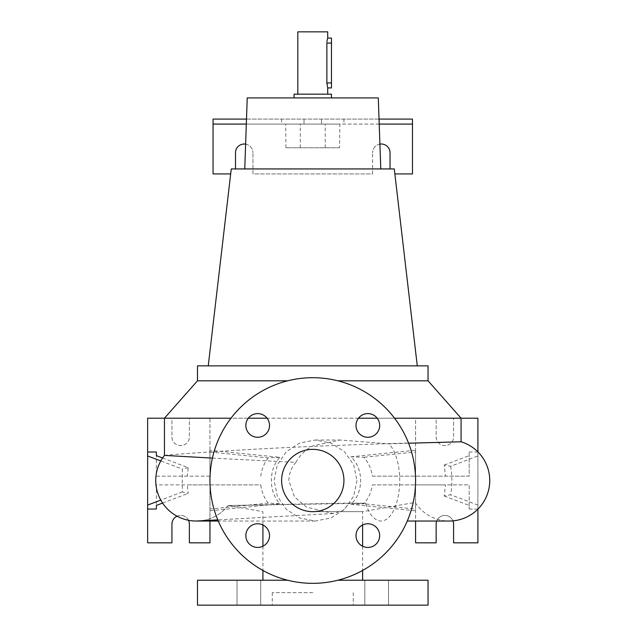 <?xml version="1.0" encoding="UTF-8"?>
<svg xmlns="http://www.w3.org/2000/svg" width="637" height="637" viewBox="0 0 637 637"><rect width="100%" height="100%" fill="white"/><g stroke="black" fill="none" stroke-linecap="round" stroke-linejoin="round"><path stroke-width="0.48" stroke-dasharray="3.19 2.39" d="M356.959 480.521L353.67 496.183L344.482 509.305L330.993 517.985L315.243 521.026L299.597 517.992L286.26 509.282L277.294 496.127L274.133 480.521L277.294 464.922L286.3 451.721L299.621 443.034L315.243 440.016L330.985 443.049L344.474 451.729L353.67 464.851L356.959 480.521M212.424 458.107L295.91 462.366C291.467 467.311 289.11 473.363 288.824 480.521L294.398 496.78L306.469 507.132L333.063 513.526L342.778 510.731L349.554 503.063L365.582 503.238A40.505 18.664 -90 0 0 381.03 521.026A40.505 18.664 -90 0 0 399.702 480.521A40.505 18.664 -90 0 0 388.96 443.854L408.588 443.225M312.767 449.364A31.157 31.157 0 0 0 281.61 480.521A31.157 31.157 0 0 0 312.767 511.678L362.62 511.678L312.767 511.678A31.157 31.157 0 0 0 343.924 480.521A31.157 31.157 0 0 0 312.767 449.364M376.658 605.15L364.818 605.15L376.658 605.15M376.658 580.227L364.818 580.227L388.498 580.227L388.498 605.15L364.818 605.15L388.498 605.15L388.498 580.227L376.658 580.227M248.876 605.15L237.036 605.15L248.876 605.15M248.876 580.227L237.036 580.227L248.876 580.227M364.818 580.227L364.818 605.15L364.818 580.227L388.498 580.227L364.818 580.227M257.69 413.604A11.84 11.84 0 0 0 245.85 425.436A11.84 11.84 0 0 0 257.69 437.277A11.84 11.84 0 0 0 269.531 425.436A11.84 11.84 0 0 0 257.69 413.604M257.69 523.757A11.84 11.84 0 0 0 245.85 535.598A11.84 11.84 0 0 0 257.69 547.438A11.84 11.84 0 0 0 269.531 535.598A11.84 11.84 0 0 0 257.69 523.757M367.844 523.757A11.84 11.84 0 0 0 356.003 535.598A11.84 11.84 0 0 0 367.844 547.438A11.84 11.84 0 0 0 379.684 535.598A11.84 11.84 0 0 0 367.844 523.757M367.844 413.604A11.84 11.84 0 0 0 356.003 425.436A11.84 11.84 0 0 0 367.844 437.277A11.84 11.84 0 0 0 379.684 425.436A11.84 11.84 0 0 0 367.844 413.604M262.914 524.976L262.914 511.678L228.094 505.539L365.582 503.238M362.62 524.976L362.62 511.678L415.157 502.41A40.505 40.505 0 0 0 449.236 521.026M228.094 505.539A40.505 40.505 0 0 1 198.465 520.962A40.505 40.505 -90 0 0 228.094 505.539L349.554 503.063M198.354 520.97A40.505 40.505 0 0 1 197.884 520.994M164.457 455.407L164.457 455.407C162.562 455.248 233.731 449.626 312.767 446.41C391.93 442.994 462.908 441.72 461.077 441.783M209.947 476.158L156.36 476.158L156.36 455.614L156.36 476.158L209.947 476.158L209.947 450.224L279.874 457.342C268.511 469.373 268.488 491.613 279.874 503.7L268.177 503.111C264.148 497.871 261.672 491.796 260.756 484.884L187.294 484.884L188.202 493.38L182.325 491.963L182.325 469.071L160.787 460.925M279.874 457.342L268.177 457.923L209.947 451.999L209.947 418.206L189.38 418.206L189.38 436.902A8.727 8.727 0 0 1 180.661 445.621A8.727 8.727 0 0 1 171.934 436.902L171.934 418.206L147.633 418.206L147.633 542.835L171.934 542.835L171.934 524.14A8.727 8.727 0 0 1 180.661 515.413A8.727 8.727 0 0 1 189.38 524.14L189.38 542.835L209.947 542.835L209.947 418.206L189.38 418.206L189.38 436.902A8.727 8.727 0 0 1 180.661 445.621A8.727 8.727 0 0 1 171.934 436.902L171.934 418.206L461.077 418.206L453.6 418.206L453.6 436.902A8.727 8.727 0 0 1 444.873 445.621A8.727 8.727 0 0 1 436.154 436.902L436.154 418.206L415.587 418.206L415.587 542.835L436.154 542.835L436.154 524.14A8.727 8.727 0 0 1 444.873 515.413A8.727 8.727 0 0 1 453.6 524.14L453.6 542.835L477.901 542.835L477.901 418.206L453.6 418.206L453.6 436.902A8.727 8.727 0 0 1 444.873 445.621A8.727 8.727 0 0 1 436.154 436.902L436.154 418.206L415.587 418.206L415.587 521.026M260.756 476.158C261.68 469.238 264.148 463.163 268.177 457.923M162.586 457.971L188.202 467.654L187.294 476.158M188.202 467.654L182.325 469.071M450.654 466.26C452.278 475.751 452.278 485.267 450.654 494.782L444.204 495.984L445.502 484.884L372.382 484.884C371.299 492.21 368.457 498.508 363.846 503.771L350.836 504.225C363.886 492.704 363.854 468.346 350.836 456.817L363.846 457.262C368.449 462.518 371.299 468.816 372.382 476.158L445.502 476.158L444.204 465.058L450.654 466.26L477.901 455.957L477.901 451.904M327.721 87.93L326.869 82.945L326.924 41.835M327.171 40.147L327.299 39.542M297.813 31.85L327.721 31.85M312.767 94.165L297.813 94.165L312.767 94.165M197.486 605.15L428.048 605.15M312.767 592.689L272.262 592.689L312.767 592.689M337.889 580.227L428.048 580.227M197.486 580.227L287.645 580.227M394.55 418.206L377.215 418.206M358.472 418.206L267.062 418.206M295.91 462.366C299.844 455.216 305.465 449.73 312.767 445.924L340.094 440.016L388.96 443.854M337.889 380.815L428.048 380.815M247.236 97.907L378.298 97.907M231.263 168.94L394.279 168.94M339.593 147.76L285.949 147.76L339.593 147.76L339.863 124.08L246.32 124.08M197.486 365.861L428.048 365.861M331.463 97.907L294.071 97.907L331.463 97.907M331.463 87.93L331.463 38.085M177.054 516.193A8.727 8.727 0 0 1 188.48 520.278M436.727 521.026A8.727 8.727 0 0 1 452.955 520.851M245.619 144.129A8.727 8.727 0 0 1 252.945 152.745A8.727 8.727 0 0 0 244.218 144.018A8.727 8.727 0 0 0 235.499 152.745L235.499 168.94M379.915 144.129A8.727 8.727 0 0 0 372.589 152.745A8.727 8.727 0 0 1 381.316 144.018A8.727 8.727 0 0 1 390.035 152.745L390.035 168.94M312.767 583.341A102.82 102.82 0 0 0 415.587 480.521A102.82 102.82 0 0 0 312.767 377.701A102.82 102.82 0 0 0 209.947 480.521A102.82 102.82 0 0 0 312.767 583.341M372.589 173.925L372.589 152.745L372.589 173.925L252.945 173.925L252.945 152.745L252.945 173.925L372.589 173.925M379.039 119.095L246.495 119.095M230.674 173.925L213.061 173.925L213.061 119.095L412.473 119.095L412.473 173.925L394.86 173.925M379.214 124.08L339.863 124.08M343.924 119.095L343.924 124.08M321.494 119.095L321.494 124.08L321.494 119.095M304.04 119.095L304.04 124.08L304.04 119.095M281.61 119.095L281.61 124.08M412.473 124.08L213.061 124.08M372.382 476.158L469.182 476.158L469.182 451.999L469.182 476.158L445.502 476.158M444.204 495.984L469.182 505.428L469.182 509.043L469.182 484.884L445.502 484.884M469.182 505.428L469.182 484.884L415.587 484.884L415.587 509.043L363.846 503.771M477.901 509.138L477.901 455.957M477.901 509.043L469.182 509.043M372.382 484.884L415.587 484.884M477.901 451.999L469.182 451.999M415.587 476.158L415.587 451.999L363.846 457.262M350.836 504.225L415.587 510.818M350.836 456.817L415.587 450.224M477.901 505.085L450.654 494.782M444.204 465.058L469.182 455.614M209.947 521.026L209.947 484.884L156.36 484.884L156.36 505.428L156.36 484.884L187.294 484.884M209.947 484.884L260.756 484.884M268.177 503.111L209.947 509.043L209.947 510.818L209.947 450.224M209.947 510.818L279.874 503.7M162.586 503.071L188.202 493.38M182.325 491.963L160.787 500.109M325.228 147.76L325.228 124.08M300.306 147.76L300.306 124.08M285.949 147.76L285.671 124.08M331.463 94.165L294.071 94.165M197.486 380.815L287.645 380.815M312.767 365.861L208.259 365.861L312.767 365.861M312.767 168.94L244.751 168.94L312.767 168.94M248.319 418.206L230.984 418.206M331.463 82.945L326.869 82.945M331.463 43.069L326.869 43.069M315.243 521.026L218.26 521.026M237.036 580.227L237.036 605.15L237.036 580.227M272.262 592.689L272.262 605.15M362.62 546.22L362.62 570.449M262.914 546.22L262.914 570.449M353.272 592.689L353.272 605.15M333.063 513.526L217.782 519.888M315.243 440.016L340.094 440.016M260.716 580.227L260.716 605.15L260.716 580.227"/><path stroke-width="0.96" d="M312.767 449.364A31.157 31.157 0 0 0 281.61 480.521A31.157 31.157 0 0 0 312.767 511.678A31.157 31.157 0 0 0 343.924 480.521A31.157 31.157 0 0 0 312.767 449.364M257.69 413.604A11.84 11.84 0 0 0 245.85 425.436A11.84 11.84 0 0 0 257.69 437.277A11.84 11.84 0 0 0 269.531 425.436A11.84 11.84 0 0 0 257.69 413.604M257.69 523.757A11.84 11.84 0 0 0 245.85 535.598A11.84 11.84 0 0 0 257.69 547.438A11.84 11.84 0 0 0 269.531 535.598A11.84 11.84 0 0 0 257.69 523.757M367.844 523.757A11.84 11.84 0 0 0 356.003 535.598A11.84 11.84 0 0 0 367.844 547.438A11.84 11.84 0 0 0 379.684 535.598A11.84 11.84 0 0 0 367.844 523.757M367.844 413.604A11.84 11.84 0 0 0 356.003 425.436A11.84 11.84 0 0 0 367.844 437.277A11.84 11.84 0 0 0 379.684 425.436A11.84 11.84 0 0 0 367.844 413.604M449.236 521.026L407.274 521.026L449.236 521.026A40.505 40.505 0 0 0 461.077 441.783L408.588 443.225M197.884 520.994A40.505 40.505 0 0 1 196.236 521.026A40.505 40.505 -90 0 0 198.465 520.962A40.505 40.505 0 0 1 198.354 520.97M217.782 519.888L196.236 521.026A40.505 40.505 0 0 1 164.457 455.407L212.424 458.107M326.924 41.835L327.171 40.147M327.299 39.542L327.625 38.379M297.813 94.165L297.813 31.85L327.721 31.85L327.721 38.085L331.463 38.085L331.463 43.069L326.869 43.069C327.8 36.635 327.8 36.635 326.869 43.069L326.869 82.945L327.721 87.93L327.721 94.165M326.885 83.702L326.869 82.945L331.463 82.945L331.463 87.93L327.721 87.93M287.645 580.227L197.486 580.227L197.486 605.15L428.048 605.15L428.048 580.227L337.889 580.227M477.901 451.904L477.901 418.206L394.55 418.206M377.215 418.206L358.472 418.206M287.645 380.815L197.486 380.815L197.486 365.861L428.048 365.861L428.048 380.815L337.889 380.815M380.783 168.94L378.298 97.907L247.236 97.907L244.751 168.94M417.275 365.861L394.279 168.94L231.263 168.94L208.259 365.861M331.463 97.907L331.463 94.165L294.071 94.165L294.071 97.907M188.48 520.278A8.727 8.727 0 0 1 189.38 524.14L189.38 542.835L209.947 542.835L209.947 521.026M452.955 520.851A8.727 8.727 0 0 1 453.6 524.14L453.6 542.835L477.901 542.835L477.901 509.138M235.499 168.94L235.499 152.745A8.727 8.727 0 0 1 245.619 144.129M390.035 168.94L390.035 152.745A8.727 8.727 0 0 0 379.915 144.129M312.767 583.341A102.82 102.82 0 0 0 415.587 480.521A102.82 102.82 0 0 0 312.767 377.701A102.82 102.82 0 0 0 209.947 480.521A102.82 102.82 0 0 0 312.767 583.341M246.495 119.095L213.061 119.095L213.061 124.08L246.32 124.08M394.86 173.925L412.473 173.925L412.473 119.095L379.039 119.095M412.473 124.08L379.214 124.08M230.674 173.925L213.061 173.925L213.061 124.08M415.587 521.026L415.587 542.835L436.154 542.835L436.154 524.14A8.727 8.727 0 0 1 436.727 521.026M156.36 505.428L156.36 509.043L156.36 505.428L162.586 503.071M156.36 455.614L156.36 451.999L156.36 455.614L162.586 457.971M160.787 500.109L147.633 505.085L147.633 542.835L171.934 542.835L171.934 524.14A8.727 8.727 0 0 1 177.054 516.193M147.633 505.085L147.633 418.206L164.457 418.206L164.457 455.407A40.505 40.505 -90 0 0 196.236 521.026L218.26 521.026M156.36 451.999L147.633 451.999M156.36 509.043L147.633 509.043M160.787 460.925L147.633 455.957M331.463 43.069L331.463 82.945M267.062 418.206L248.319 418.206M230.984 418.206L164.457 418.206L197.486 380.815M362.62 524.976L362.62 546.22M362.62 570.449L362.62 580.227M428.048 380.815L461.077 418.206L461.077 441.783M262.914 524.976L262.914 546.22M262.914 570.449L262.914 580.227"/></g></svg>
